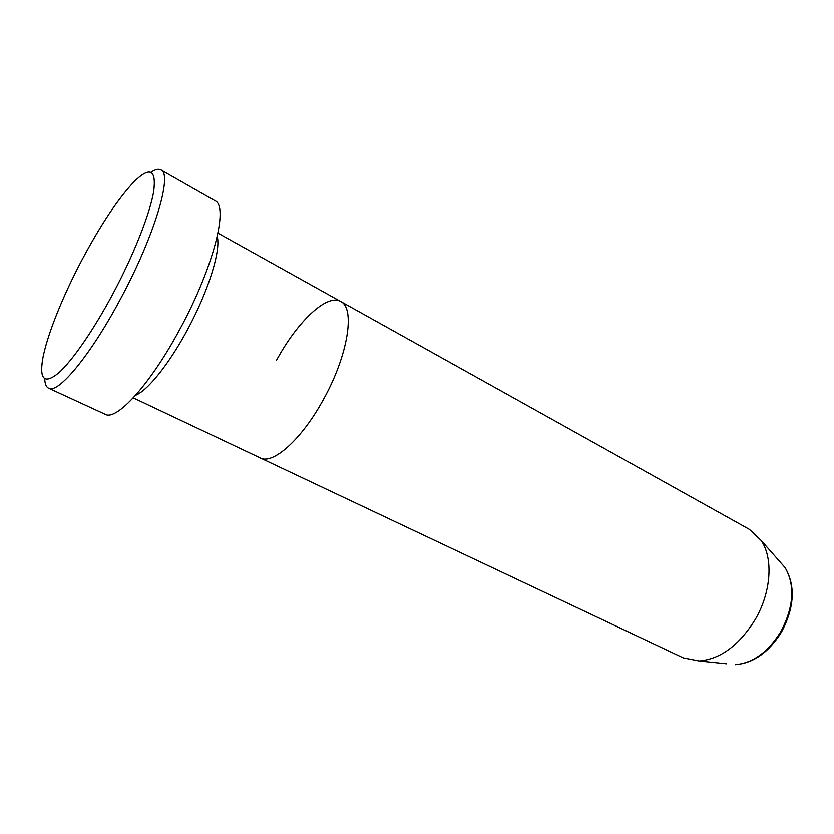 <?xml version="1.0" encoding="UTF-8"?>
<svg xmlns="http://www.w3.org/2000/svg" width="834" height="834" viewBox="0 0 834 834"><rect width="100%" height="100%" fill="white"/><g stroke="black" fill="none" stroke-linecap="round" stroke-linejoin="round"><path stroke-width="1.25" d="M82.587 258.811C62.769 296.08 46.558 336.415 42.607 359.6C39.406 379.741 44.692 384.234 58.484 373.09C72.172 360.976 93.585 330.128 113.028 293.672C133.972 254.412 150.151 213.129 153.737 191.069C156.375 169.406 149.839 166.268 134.128 181.666C118.345 198.367 101.164 224.085 82.587 258.811M151.017 172.211C155.249 169.396 158.543 168.624 160.91 169.907C172.826 173.806 154.707 235.542 120.857 298.332C90.843 355.003 57.953 394.409 48.622 388.227C46.204 387.049 44.911 383.921 44.734 378.834M135.64 395.264C147.649 390.604 169.312 363.718 187.483 329.753C208.292 291.462 221 250.502 217.247 236.606M726.602 663.801L699.205 660.987L683.348 657.911L260.239 457.918C272.791 465.08 301.939 439.216 323.54 399.277C348.112 355.274 355.43 307.902 340.679 301.522C326.897 293.307 297.029 322.028 276.408 360.528M48.622 388.227L105.147 414.279C116.468 421.316 150.766 383.838 180.207 328.596C213.514 267.453 228.943 205.904 214.984 200.733L160.91 169.907M699.205 660.987C720.399 659.141 739.007 645.412 755.041 619.787C771.241 592.421 773.431 558.332 761.171 540.515L749.443 529.413L217.987 233.124M133.242 397.891L260.239 457.918C272.791 465.08 301.939 439.216 323.54 399.277C348.112 355.274 355.43 307.902 340.679 301.522M761.171 540.515L785.086 567.61C795.688 585.958 794.479 607.433 781.468 632.057C768.771 652.407 753.331 663.28 735.15 664.688C752.706 663.239 767.916 652.271 780.77 631.776C793.822 606.85 795.261 585.458 785.086 567.61L779.394 561.167"/></g></svg>
